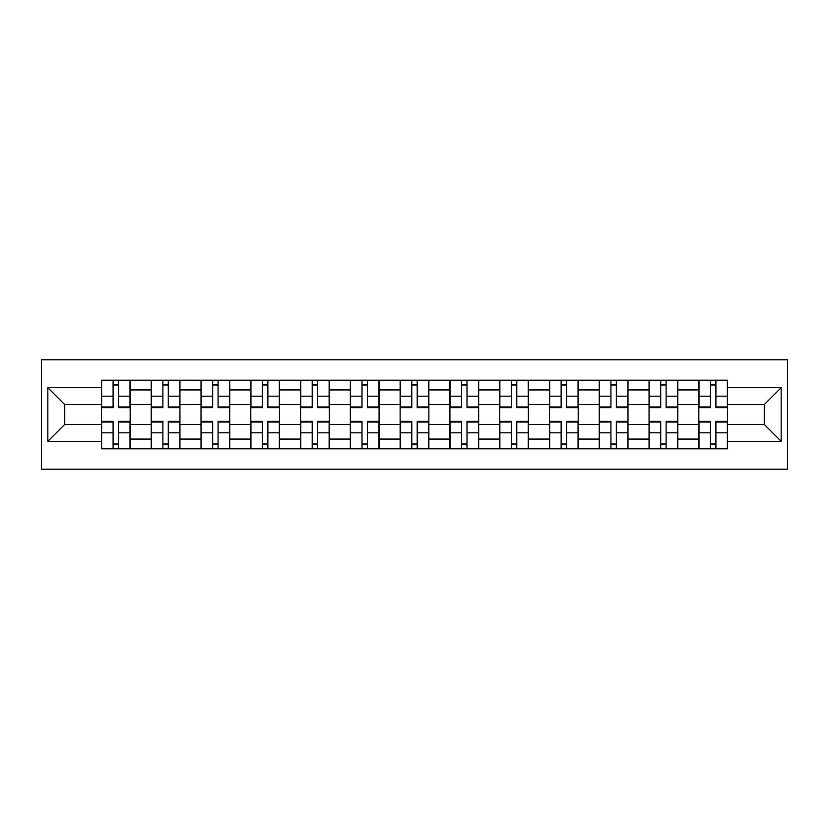 <?xml version="1.0" encoding="UTF-8"?>
<svg xmlns="http://www.w3.org/2000/svg" width="829" height="829" viewBox="0 0 829 829"><rect width="100%" height="100%" fill="white"/><g stroke="black" fill="none" stroke-linecap="round" stroke-linejoin="round"><path stroke-width="1.24" d="M41.45 469.224L787.55 469.224L787.55 359.776L41.45 359.776L41.45 469.224M151.23 448.81L151.23 389.931L130.163 389.931L130.163 448.81M130.163 389.931L130.163 380.19M151.23 389.931L151.23 380.19M179.945 380.19L179.945 448.81M201.012 448.81L201.012 380.19M229.726 380.19L229.726 448.81M250.793 448.81L250.793 380.19M279.508 380.19L279.508 448.81M300.575 448.81L300.575 380.19M329.3 380.19L329.3 448.81M350.356 448.81L350.356 380.19M379.081 380.19L379.081 448.81M400.138 448.81L400.138 380.19M428.862 380.19L428.862 448.81M449.919 448.81L449.919 380.19M478.644 380.19L478.644 448.81M499.7 448.81L499.7 380.19M528.425 380.19L528.425 448.81M549.492 448.81L549.492 380.19M578.207 380.19L578.207 448.81M599.274 448.81L599.274 380.19M627.988 380.19L627.988 448.81M649.055 448.81L649.055 380.19M677.77 380.19L677.77 448.81M698.837 448.81L698.837 380.19M698.837 424.396L677.77 424.396M649.055 424.396L627.988 424.396M599.274 424.396L578.207 424.396M549.492 424.396L528.425 424.396M499.7 424.396L478.644 424.396M449.919 424.396L428.862 424.396M400.138 424.396L379.081 424.396M350.356 424.396L329.3 424.396M300.575 424.396L279.508 424.396M250.793 424.396L229.726 424.396M201.012 424.396L179.945 424.396M151.23 424.396L130.163 424.396M698.837 404.604L677.77 404.604M649.055 404.604L627.988 404.604M599.274 404.604L578.207 404.604M549.492 404.604L528.425 404.604M499.7 404.604L478.644 404.604M449.919 404.604L428.862 404.604M400.138 404.604L379.081 404.604M350.356 404.604L329.3 404.604M300.575 404.604L279.508 404.604M250.793 404.604L229.726 404.604M201.012 404.604L179.945 404.604M151.23 404.604L130.163 404.604M64.745 424.396L101.449 424.396L101.449 404.604L64.745 404.604L64.745 424.396L47.833 441.308L47.833 387.692L101.449 387.692L101.449 404.604M727.551 404.604L727.551 424.396L764.255 424.396L764.255 404.604L727.551 404.604L727.551 380.19L101.449 380.19L101.449 387.692M727.551 387.692L781.167 387.692L781.167 441.308L727.551 441.308L727.551 424.396M101.449 424.396L101.449 448.81L727.551 448.81L727.551 441.308M101.449 441.308L47.833 441.308M118.516 444.023L113.096 444.023M113.096 384.977L118.516 384.977M168.297 444.023L162.878 444.023M162.878 384.977L168.297 384.977M218.079 444.023L212.659 444.023M212.659 384.977L218.079 384.977M267.86 444.023L262.441 444.023M262.441 384.977L267.86 384.977M317.652 444.023L312.222 444.023M312.222 384.977L317.652 384.977M367.434 444.023L362.004 444.023M362.004 384.977L367.434 384.977M417.215 444.023L411.785 444.023M411.785 384.977L417.215 384.977M466.996 444.023L461.566 444.023M461.566 384.977L466.996 384.977M516.778 444.023L511.348 444.023M511.348 384.977L516.778 384.977M566.559 444.023L561.14 444.023M561.14 384.977L566.559 384.977M616.341 444.023L610.921 444.023M610.921 384.977L616.341 384.977M666.122 444.023L660.703 444.023M660.703 384.977L666.122 384.977M715.904 444.023L710.484 444.023M710.484 384.977L715.904 384.977M47.833 387.692L64.745 404.604M764.255 424.396L781.167 441.308M764.255 404.604L781.167 387.692M118.516 407.64L118.516 380.511L130.008 380.511L130.008 407.64L118.516 407.64M113.096 384.666L118.516 384.666M113.096 380.511L101.604 380.511L101.604 407.64L113.096 407.64L113.096 380.511L118.516 380.511M113.096 421.36L113.096 448.489L101.604 448.489L101.604 421.36L113.096 421.36M118.516 444.334L113.096 444.334M118.516 448.489L130.008 448.489L130.008 421.36L118.516 421.36L118.516 448.489L113.096 448.489M168.297 407.64L168.297 380.511L179.789 380.511L179.789 407.64L168.297 407.64M162.878 384.666L168.297 384.666M162.878 380.511L151.386 380.511L151.386 407.64L162.878 407.64L162.878 380.511L168.297 380.511M218.079 407.64L218.079 380.511L229.571 380.511L229.571 407.64L218.079 407.64M212.659 384.666L218.079 384.666M212.659 380.511L201.167 380.511L201.167 407.64L212.659 407.64L212.659 380.511L218.079 380.511M162.878 421.36L162.878 448.489L151.386 448.489L151.386 421.36L162.878 421.36M168.297 444.334L162.878 444.334M168.297 448.489L179.789 448.489L179.789 421.36L168.297 421.36L168.297 448.489L162.878 448.489M212.659 421.36L212.659 448.489L201.167 448.489L201.167 421.36L212.659 421.36M218.079 444.334L212.659 444.334M218.079 448.489L229.571 448.489L229.571 421.36L218.079 421.36L218.079 448.489L212.659 448.489M267.86 407.64L267.86 380.511L279.352 380.511L279.352 407.64L267.86 407.64M262.441 384.666L267.86 384.666M262.441 380.511L250.949 380.511L250.949 407.64L262.441 407.64L262.441 380.511L267.86 380.511M317.652 407.64L317.652 380.511L329.134 380.511L329.134 407.64L317.652 407.64M312.222 384.666L317.652 384.666M312.222 380.511L300.73 380.511L300.73 407.64L312.222 407.64L312.222 380.511L317.652 380.511M367.434 407.64L367.434 380.511L378.915 380.511L378.915 407.64L367.434 407.64M362.004 384.666L367.434 384.666M362.004 380.511L350.512 380.511L350.512 407.64L362.004 407.64L362.004 380.511L367.434 380.511M262.441 421.36L262.441 448.489L250.949 448.489L250.949 421.36L262.441 421.36M267.86 444.334L262.441 444.334M267.86 448.489L279.352 448.489L279.352 421.36L267.86 421.36L267.86 448.489L262.441 448.489M312.222 421.36L312.222 448.489L300.73 448.489L300.73 421.36L312.222 421.36M317.652 444.334L312.222 444.334M317.652 448.489L329.134 448.489L329.134 421.36L317.652 421.36L317.652 448.489L312.222 448.489M362.004 421.36L362.004 448.489L350.512 448.489L350.512 421.36L362.004 421.36M367.434 444.334L362.004 444.334M367.434 448.489L378.915 448.489L378.915 421.36L367.434 421.36L367.434 448.489L362.004 448.489M417.215 407.64L417.215 380.511L428.697 380.511L428.697 407.64L417.215 407.64M411.785 384.666L417.215 384.666M411.785 380.511L400.303 380.511L400.303 407.64L411.785 407.64L411.785 380.511L417.215 380.511M411.785 421.36L411.785 448.489L400.303 448.489L400.303 421.36L411.785 421.36M417.215 444.334L411.785 444.334M417.215 448.489L428.697 448.489L428.697 421.36L417.215 421.36L417.215 448.489L411.785 448.489M466.996 407.64L466.996 380.511L478.488 380.511L478.488 407.64L466.996 407.64M461.566 384.666L466.996 384.666M461.566 380.511L450.085 380.511L450.085 407.64L461.566 407.64L461.566 380.511L466.996 380.511M461.566 421.36L461.566 448.489L450.085 448.489L450.085 421.36L461.566 421.36M466.996 444.334L461.566 444.334M466.996 448.489L478.488 448.489L478.488 421.36L466.996 421.36L466.996 448.489L461.566 448.489M516.778 407.64L516.778 380.511L528.27 380.511L528.27 407.64L516.778 407.64M511.348 384.666L516.778 384.666M511.348 380.511L499.866 380.511L499.866 407.64L511.348 407.64L511.348 380.511L516.778 380.511M511.348 421.36L511.348 448.489L499.866 448.489L499.866 421.36L511.348 421.36M516.778 444.334L511.348 444.334M516.778 448.489L528.27 448.489L528.27 421.36L516.778 421.36L516.778 448.489L511.348 448.489M566.559 407.64L566.559 380.511L578.051 380.511L578.051 407.64L566.559 407.64M561.14 384.666L566.559 384.666M561.14 380.511L549.648 380.511L549.648 407.64L561.14 407.64L561.14 380.511L566.559 380.511M561.14 421.36L561.14 448.489L549.648 448.489L549.648 421.36L561.14 421.36M566.559 444.334L561.14 444.334M566.559 448.489L578.051 448.489L578.051 421.36L566.559 421.36L566.559 448.489L561.14 448.489M616.341 407.64L616.341 380.511L627.833 380.511L627.833 407.64L616.341 407.64M610.921 384.666L616.341 384.666M610.921 380.511L599.429 380.511L599.429 407.64L610.921 407.64L610.921 380.511L616.341 380.511M610.921 421.36L610.921 448.489L599.429 448.489L599.429 421.36L610.921 421.36M616.341 444.334L610.921 444.334M616.341 448.489L627.833 448.489L627.833 421.36L616.341 421.36L616.341 448.489L610.921 448.489M666.122 407.64L666.122 380.511L677.614 380.511L677.614 407.64L666.122 407.64M660.703 384.666L666.122 384.666M660.703 380.511L649.211 380.511L649.211 407.64L660.703 407.64L660.703 380.511L666.122 380.511M660.703 421.36L660.703 448.489L649.211 448.489L649.211 421.36L660.703 421.36M666.122 444.334L660.703 444.334M666.122 448.489L677.614 448.489L677.614 421.36L666.122 421.36L666.122 448.489L660.703 448.489M715.904 407.64L715.904 380.511L727.396 380.511L727.396 407.64L715.904 407.64M710.484 384.666L715.904 384.666M710.484 380.511L698.992 380.511L698.992 407.64L710.484 407.64L710.484 380.511L715.904 380.511M710.484 421.36L710.484 448.489L698.992 448.489L698.992 421.36L710.484 421.36M715.904 444.334L710.484 444.334M715.904 448.489L727.396 448.489L727.396 421.36L715.904 421.36L715.904 448.489L710.484 448.489M649.055 389.931L627.988 389.931M599.274 389.931L578.207 389.931M549.492 389.931L528.425 389.931M499.7 389.931L478.644 389.931M449.919 389.931L428.862 389.931M400.138 389.931L379.081 389.931M350.356 389.931L329.3 389.931M300.575 389.931L279.508 389.931M250.793 389.931L229.726 389.931M201.012 389.931L179.945 389.931M698.837 389.931L677.77 389.931M649.055 439.069L627.988 439.069M599.274 439.069L578.207 439.069M549.492 439.069L528.425 439.069M499.7 439.069L478.644 439.069M449.919 439.069L428.862 439.069M400.138 439.069L379.081 439.069M350.356 439.069L329.3 439.069M300.575 439.069L279.508 439.069M250.793 439.069L229.726 439.069M201.012 439.069L179.945 439.069M151.23 439.069L130.163 439.069M698.837 439.069L677.77 439.069M118.516 406.966L130.008 406.966M118.516 396.189L130.008 396.189M101.604 406.966L113.096 406.966M101.604 396.189L113.096 396.189M113.096 422.034L101.604 422.034M113.096 432.811L101.604 432.811M130.008 422.034L118.516 422.034M130.008 432.811L118.516 432.811M168.297 406.966L179.789 406.966M168.297 396.189L179.789 396.189M151.386 406.966L162.878 406.966M151.386 396.189L162.878 396.189M218.079 406.966L229.571 406.966M218.079 396.189L229.571 396.189M201.167 406.966L212.659 406.966M201.167 396.189L212.659 396.189M162.878 422.034L151.386 422.034M162.878 432.811L151.386 432.811M179.789 422.034L168.297 422.034M179.789 432.811L168.297 432.811M212.659 422.034L201.167 422.034M212.659 432.811L201.167 432.811M229.571 422.034L218.079 422.034M229.571 432.811L218.079 432.811M267.86 406.966L279.352 406.966M267.86 396.189L279.352 396.189M250.949 406.966L262.441 406.966M250.949 396.189L262.441 396.189M317.652 406.966L329.134 406.966M317.652 396.189L329.134 396.189M300.73 406.966L312.222 406.966M300.73 396.189L312.222 396.189M367.434 406.966L378.915 406.966M367.434 396.189L378.915 396.189M350.512 406.966L362.004 406.966M350.512 396.189L362.004 396.189M262.441 422.034L250.949 422.034M262.441 432.811L250.949 432.811M279.352 422.034L267.86 422.034M279.352 432.811L267.86 432.811M312.222 422.034L300.73 422.034M312.222 432.811L300.73 432.811M329.134 422.034L317.652 422.034M329.134 432.811L317.652 432.811M362.004 422.034L350.512 422.034M362.004 432.811L350.512 432.811M378.915 422.034L367.434 422.034M378.915 432.811L367.434 432.811M417.215 406.966L428.697 406.966M417.215 396.189L428.697 396.189M400.303 406.966L411.785 406.966M400.303 396.189L411.785 396.189M411.785 422.034L400.303 422.034M411.785 432.811L400.303 432.811M428.697 422.034L417.215 422.034M428.697 432.811L417.215 432.811M466.996 406.966L478.488 406.966M466.996 396.189L478.488 396.189M450.085 406.966L461.566 406.966M450.085 396.189L461.566 396.189M461.566 422.034L450.085 422.034M461.566 432.811L450.085 432.811M478.488 422.034L466.996 422.034M478.488 432.811L466.996 432.811M516.778 406.966L528.27 406.966M516.778 396.189L528.27 396.189M499.866 406.966L511.348 406.966M499.866 396.189L511.348 396.189M511.348 422.034L499.866 422.034M511.348 432.811L499.866 432.811M528.27 422.034L516.778 422.034M528.27 432.811L516.778 432.811M566.559 406.966L578.051 406.966M566.559 396.189L578.051 396.189M549.648 406.966L561.14 406.966M549.648 396.189L561.14 396.189M561.14 422.034L549.648 422.034M561.14 432.811L549.648 432.811M578.051 422.034L566.559 422.034M578.051 432.811L566.559 432.811M616.341 406.966L627.833 406.966M616.341 396.189L627.833 396.189M599.429 406.966L610.921 406.966M599.429 396.189L610.921 396.189M610.921 422.034L599.429 422.034M610.921 432.811L599.429 432.811M627.833 422.034L616.341 422.034M627.833 432.811L616.341 432.811M666.122 406.966L677.614 406.966M666.122 396.189L677.614 396.189M649.211 406.966L660.703 406.966M649.211 396.189L660.703 396.189M660.703 422.034L649.211 422.034M660.703 432.811L649.211 432.811M677.614 422.034L666.122 422.034M677.614 432.811L666.122 432.811M715.904 406.966L727.396 406.966M715.904 396.189L727.396 396.189M698.992 406.966L710.484 406.966M698.992 396.189L710.484 396.189M710.484 422.034L698.992 422.034M710.484 432.811L698.992 432.811M727.396 422.034L715.904 422.034M727.396 432.811L715.904 432.811"/></g></svg>
